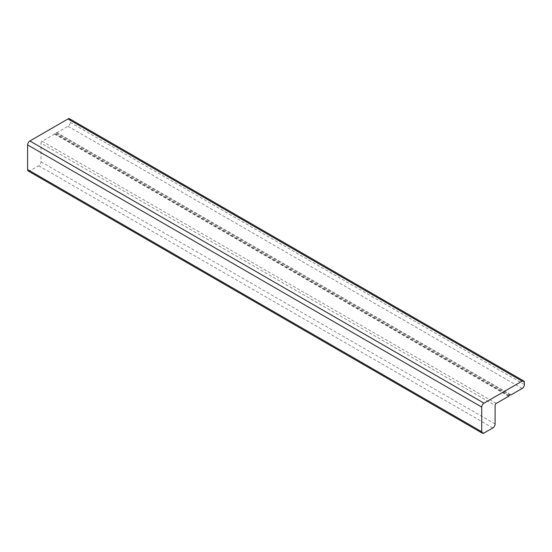 <?xml version="1.0" encoding="UTF-8"?>
<svg xmlns="http://www.w3.org/2000/svg" width="552" height="552" viewBox="0 0 552 552"><rect width="100%" height="100%" fill="white"/><g stroke="black" fill="none" stroke-linecap="round" stroke-linejoin="round"><path stroke-width="0.41" stroke-dasharray="2.76 2.07" d="M510.352 394.721L56.235 132.542A0.966 0.559 120 0 0 55.752 132.59A0.966 0.559 120 0 0 55.276 133.094L509.386 395.273M56.587 132.742A0.642 0.373 120 0 0 56.904 132.708L68.013 126.298A3.208 1.856 120 0 0 70.283 122.365L70.283 120.267A3.208 1.856 120 0 0 69.621 118.797M496.248 403.422L42.131 141.236L54.607 134.039A0.642 0.373 120 0 0 54.924 133.701L55.276 133.094M42.131 141.236A1.608 0.925 120 0 0 40.993 143.203L495.109 405.389M28.262 171.023A3.208 1.856 120 0 0 29.87 170.865L38.723 165.752A3.208 1.856 120 0 0 40.993 161.819L40.993 143.203M524.4 382.446L70.283 120.267M68.013 126.298L522.13 388.477M511.021 394.887L56.904 132.708M54.607 134.039L508.716 396.219M495.109 423.998L40.993 161.819M38.723 165.752L492.839 427.931M483.987 433.044L29.87 170.865M524.4 384.544L70.283 122.365M54.924 133.701L509.041 395.881"/><path stroke-width="0.83" d="M27.6 144.907L481.717 407.093A3.208 1.856 -60 0 1 483.987 403.16L522.13 381.135A3.208 1.856 -60 0 1 523.738 380.977L69.621 118.797A3.208 1.856 120 0 0 68.013 118.956L29.87 140.974A3.208 1.856 120 0 0 27.6 144.907L27.6 169.554A3.208 1.856 120 0 0 28.262 171.023L482.379 433.203A3.208 1.856 -60 0 0 483.987 433.044L492.839 427.931A3.208 1.856 -60 0 0 495.109 423.998L495.109 405.389A1.608 0.925 -60 0 1 496.248 403.422L508.716 396.219A0.642 0.373 -60 0 0 509.041 395.881L509.386 395.273A0.966 0.559 -60 0 1 509.869 394.77A0.966 0.559 -60 0 1 510.352 394.721L510.697 394.921L510.352 394.721M523.738 380.977A3.208 1.856 -60 0 1 524.4 382.446L524.4 384.544A3.208 1.856 -60 0 1 522.13 388.477L511.021 394.887A0.642 0.373 -60 0 1 510.697 394.921M481.717 407.093L481.717 431.733A3.208 1.856 -60 0 0 482.379 433.203M29.87 140.974L483.987 403.16M522.13 381.135L68.013 118.956M27.6 169.554L481.717 431.733"/></g></svg>
